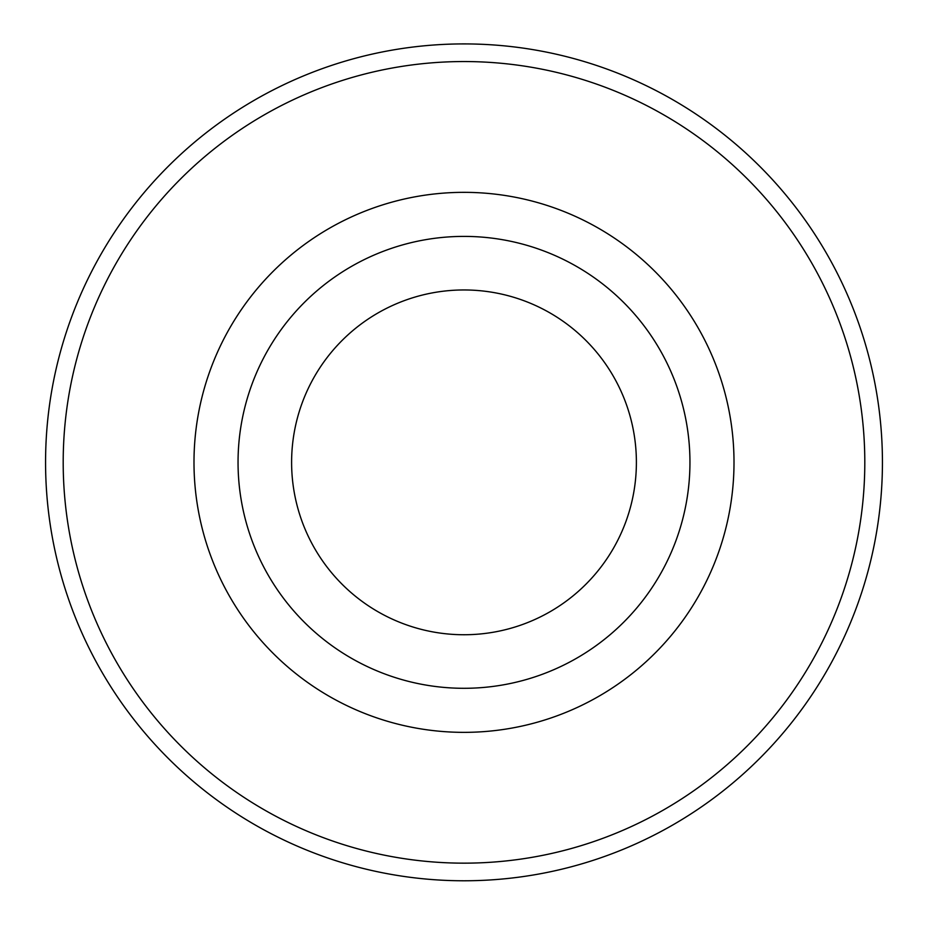 <?xml version="1.0" encoding="UTF-8"?>
<svg xmlns="http://www.w3.org/2000/svg" width="928" height="928" viewBox="0 0 928 928"><rect width="100%" height="100%" fill="white"/><g stroke="black" fill="none" stroke-linecap="round" stroke-linejoin="round"><path stroke-width="1.39" d="M464 880.776A418.424 418.424 0 0 0 826.372 253.135A418.424 418.424 0 0 0 101.628 253.135A418.424 418.424 0 0 0 464 880.776M464 688.298A225.945 225.945 0 0 0 659.68 349.38A225.945 225.945 0 0 0 268.32 349.38A225.945 225.945 0 0 0 464 688.298M464 634.74A172.388 172.388 0 0 0 613.292 376.153A172.388 172.388 0 0 0 314.708 376.153A172.388 172.388 0 0 0 464 634.74M464 863.156A400.803 400.803 0 0 1 116.893 261.951A400.803 400.803 0 0 1 811.107 261.951A400.803 400.803 0 0 1 464 863.156M464 732.354A270.002 270.002 0 0 0 697.833 327.352A270.002 270.002 0 0 0 230.167 327.352A270.002 270.002 0 0 0 464 732.354"/></g></svg>
